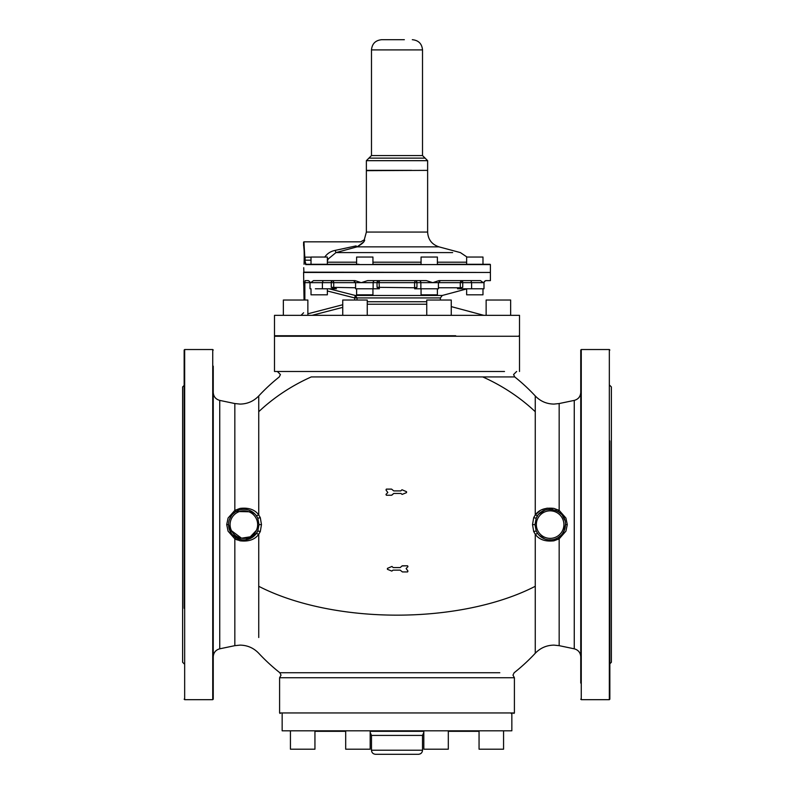 <?xml version="1.0" encoding="UTF-8"?>
<svg xmlns="http://www.w3.org/2000/svg" width="794" height="794" viewBox="0 0 794 794"><rect width="100%" height="100%" fill="white"/><g stroke="black" fill="none" stroke-linecap="round" stroke-linejoin="round"><path stroke-width="1.19" d="M536.704 517.241L537.627 515.753L535.265 514.949L533.697 517.658L536.198 518.244C541.955 503.436 566.36 508.746 565.437 524.606L567.283 524.606L565.924 518.055L559.165 510.373L559.165 403.551L574.261 400.394L574.261 648.817C578.3 649.949 580.474 652.618 580.751 656.807L580.751 660.4M580.751 683.058L580.751 350.045L581.268 349.529L581.268 699.683L580.751 699.177M609.852 496.518L609.852 475.507M609.852 683.058L609.852 665.829M609.852 350.045L609.335 349.529L609.335 699.683L609.852 699.177L609.852 440.918M609.852 663.804L611.38 662.265L611.38 386.946L609.852 385.418M213.249 405.575L213.249 388.812M213.249 366.153L213.249 699.177L212.732 699.683L212.732 349.529L213.249 350.045M213.249 461.225L213.249 552.693M213.249 569.457L213.249 620.977M184.148 699.177L184.665 699.683L184.665 349.529L184.148 350.045L184.148 608.303M184.148 385.418L182.62 386.946L182.62 662.265L184.148 663.804M499.803 672.746L279.855 672.746L281.026 675.148L279.597 677.739L514.403 677.739L512.974 675.148L514.145 672.746A188.863 188.863 0 0 0 535.265 653.264C540.367 647.954 546.59 645.244 553.944 645.125L559.165 645.661L559.165 538.838L553.944 540.803C545.349 541.796 539.116 539.612 535.265 534.263L535.265 653.264M565.437 524.606L563.939 531.236A15.314 15.314 0 0 0 565.437 524.606C566.36 508.746 541.955 503.436 536.198 518.244L534.987 524.606L536.198 530.968L537.627 533.459L535.265 534.263L533.697 531.553L532.526 524.606L533.697 517.658M277.364 371.483L280.421 374.54L279.27 376.932A188.863 188.863 0 0 0 258.735 395.958L258.735 411.709A188.863 165.738 0 0 1 311.248 376.932C268.035 376.932 268.035 376.932 311.248 376.932L514.73 376.932A188.863 188.863 0 0 1 535.265 395.958L535.265 514.949L540.059 510.661M541.558 509.847L547.235 508.15M470.356 376.932L445.503 376.932M417.584 376.932L414.815 376.932M309.283 672.746L312.31 672.746M393.03 570.142L391.819 571.085L393.03 570.142L400.196 570.142L402.399 571.928L407.59 571.928L407.957 571.055L406.121 568.504L407.957 571.055L407.59 571.928M387.422 569.318L387.412 568.375L391.958 566.44L393.159 567.581L400.196 567.581L402.042 565.943L400.196 567.581L393.159 567.581L391.958 566.44L387.412 568.375L387.422 569.318L391.819 571.085M393.755 493.451L391.551 495.238L386.35 495.238L385.993 494.374L387.819 492.538L385.993 489.987L386.35 489.114L391.551 489.114L393.755 490.9L400.781 490.9L401.992 489.759L406.538 491.694L406.528 492.637L402.131 494.404L400.92 493.451L393.755 493.451L391.908 495.089M258.735 411.709L258.735 514.949L260.303 517.658L261.474 524.606L260.303 531.553L258.735 534.263L256.373 533.459L257.802 530.968L260.303 531.553M406.121 568.504L407.957 566.668L407.59 565.794L402.042 565.943M541.329 512.07L542.014 511.624M555.433 510.244L558.063 511.505L559.165 510.373L553.944 508.408C545.339 507.416 539.116 509.599 535.265 514.949M260.303 517.658L257.802 518.244L259.013 524.606L257.802 530.968A15.314 15.314 0 0 1 228.563 524.606L231.133 533.111L228.563 524.606A15.314 15.314 0 0 0 257.802 530.968M257.117 516.924L256.373 515.753L258.735 514.949C254.884 509.599 248.651 507.416 240.056 508.408L234.835 510.373L228.077 518.055L226.717 524.606L228.067 531.146L234.835 538.838L240.056 540.803C248.651 541.796 254.884 539.612 258.735 534.263L258.735 586.29A188.863 90.546 0 0 0 397 615.151A188.863 90.546 0 0 0 535.265 586.29M386.35 489.114L385.993 489.987L387.819 492.538M391.551 495.238L386.35 495.238L385.993 494.374M563.939 531.236A15.314 15.314 0 0 1 536.198 530.968L533.697 531.553M536.327 531.246L537.627 533.459M402.399 565.794L407.59 565.794L407.957 566.668M400.92 493.451L402.131 494.404L406.528 492.637L406.538 491.694M401.992 489.759L400.781 490.9M567.283 524.606L565.933 531.146L559.165 538.838L558.063 537.707L561.03 535.364M558.043 537.717L556.266 538.64M551.8 539.831L548.723 539.851M544.674 538.918L539.394 535.523M539.116 513.966L544.515 510.363M545.23 510.095L546.58 509.708M548.892 509.341L552.674 509.51M254.943 514.036L249.336 510.304M279.855 672.746A188.863 188.863 0 0 1 258.735 653.264C253.633 647.954 247.41 645.244 240.056 645.125L234.835 645.661L234.835 538.838L235.937 537.707L241.227 539.692L236.86 538.223M248.393 539.235L256.015 533.945M234.23 536.506L233.238 535.622M230.826 532.615L229.188 528.943M234.895 538.878L237.257 539.98M232.97 535.364L235.967 537.727M246.14 539.751L250.785 538.272M229.456 529.777L231.421 533.528M228.682 522.68A15.314 15.314 0 0 0 228.563 524.606A15.314 15.314 0 0 1 257.802 518.244M252.323 511.842L235.937 511.505L232.95 513.877M229.456 519.435L231.411 515.703M228.067 518.065L234.835 510.373L235.937 511.505M564.812 520.259L562.539 515.643M561.209 514.036L558.063 511.505M564.544 529.777L562.579 533.528M565.924 518.055L559.165 510.373M565.933 531.146L559.165 538.838M519.504 371.483L519.504 336.259L274.496 336.259L274.496 371.483L504.508 371.483M232.453 534.819L241.217 539.692L232.453 534.819M245.664 539.811L256.373 533.459L245.664 539.811M257.167 532.198L257.474 531.643L257.167 532.198M512.19 713.469L511.187 713.469M213.249 432.928L213.249 428.234M213.249 643.636L213.249 656.807C213.526 652.618 215.7 649.949 219.74 648.817L219.74 400.394C215.7 399.263 213.526 396.603 213.249 392.405M282.158 713.469L282.158 730.817L511.187 730.817M455.726 335.753L274.496 335.753L274.496 315.327L519.504 315.327L519.504 335.753M314.94 749.199L314.94 730.817L314.94 749.199L290.435 749.199L290.435 730.817M315.327 730.817L315.327 731.334L345.688 731.334L345.688 749.199L370.183 749.199L370.183 730.817M370.183 731.334L423.817 731.334M448.312 731.334L478.673 731.334L478.673 730.817M423.817 730.817L423.817 749.199L448.312 749.199L448.312 730.817M479.06 749.199L479.06 730.817L479.06 749.199L503.565 749.199L503.565 730.817M510.641 300.023L510.641 315.327L510.641 300.023L486.136 300.023L486.136 315.327L486.136 300.023M342.75 307.367L312.062 315.327M367.255 304.211L426.745 304.211M451.25 315.327L451.25 300.023L426.745 300.023L426.745 315.327M367.255 315.327L367.255 300.023L342.75 300.023L342.75 315.327M283.359 300.023L283.359 315.327L283.359 300.023L307.864 300.023L307.864 315.327M304.856 300.023L304.856 282.664L322.404 282.664L323.118 280.619M361.22 282.644L373.13 282.664A2.045 1.856 -90 0 1 374.986 280.619M304.052 300.023L303.596 272.451L490.404 272.451L490.404 280.619L485.67 280.619L483.298 282.664L480.469 280.619L438.933 280.619L432.75 282.664L426.378 280.619L367.622 280.619L361.25 282.664L355.067 280.619L313.531 280.619L310.702 282.664L308.33 280.619L305.214 280.619L304.856 282.664M303.596 281.185L304.261 296.212M329.063 288.788L355.285 295.467L357.032 297.929L354.68 297.929L354.68 300.023M322.95 280.619L313.531 280.619L322.95 280.619M308.33 280.619L305.214 280.619M327.356 290.981L354.68 297.929L355.285 295.467L442.278 295.467L440.382 297.929L440.382 300.023M314.474 280.619L313.531 280.619M418.319 754.3L375.562 754.3C373.081 754.062 371.721 752.692 371.483 750.221L422.378 750.221M315.377 288.788L336.477 288.788L331.257 287.319L355.583 287.765M379.324 281.602L379.393 282.664L414.607 282.664L414.607 287.765L416.949 287.319L414.637 288.788L438.417 288.788L438.417 282.664L460.282 282.664L460.282 287.765L462.743 287.319L462.743 282.664L460.282 282.664A2.045 1.687 117.7 0 1 462.217 280.699A2.045 0.715 90 0 0 462.029 280.619L460.282 282.664M311.02 288.788L311.02 294.812L327.356 294.812L327.356 288.788M356.169 288.788L379.363 288.788L377.051 287.319L414.607 287.765M461.145 287.765L457.523 288.788L461.145 287.765M438.417 287.765L460.282 287.765M471.596 288.788L483.993 288.788L483.993 282.664L471.596 282.664L471.596 288.788L457.523 288.788M379.393 287.765L378.907 280.619A2.045 1.856 -90 0 0 377.051 282.664L373.13 282.664L373.13 288.788M304.013 242.577L304.817 260.204L305.64 264.591L490.404 264.591L305.64 264.591M303.725 267.687L303.894 272.451M372.942 288.788L372.942 294.812L356.605 294.812L356.605 288.788M304.817 260.204L305.938 264.293L356.605 264.293L356.605 257.038L372.942 257.038L372.942 264.293L421.058 264.293L421.058 257.038L437.395 257.038L437.395 264.293L490.106 264.293M303.596 242.14L303.596 245.455C304.191 247.956 304.34 254.229 304.052 264.293C304.449 257.375 304.35 251.569 303.765 246.884M437.395 288.788L437.395 294.812L421.058 294.812L421.058 288.788M482.98 294.812L482.98 288.788L482.98 294.812L466.644 294.812L466.644 288.788M356.605 264.293L358.997 264.293M452.64 252.601L335.961 252.601L357.042 246.855C363.315 242.547 365.716 240.235 364.248 239.907C364.982 241.376 362.58 243.698 357.042 246.855L438.973 246.855C431.867 244.483 428.075 239.55 427.629 232.066L366.371 232.066L364.267 239.808L360.744 241.833L303.894 241.833L304.817 257.147M482.98 257.038L482.98 264.293L482.98 257.038L466.644 257.038L466.644 264.293M311.02 264.293L311.02 257.038L327.356 257.038L327.356 264.293M357.042 246.855L356.04 245.912C363.027 240.91 363.027 240.91 356.04 245.912L334.949 250.438C330.641 251.311 327.227 253.544 324.706 257.147M327.356 261.137L328.24 258.963L335.961 252.601L335.167 250.398M336.477 250.12L345.668 248.165M328.24 258.963L327.356 258.507M411.679 170.373L366.371 170.373L366.371 160.676L368.922 158.115L425.078 158.115L427.629 160.676L366.371 160.676M404.344 39.7L381.686 39.7L404.344 39.7M482.752 376.932A188.863 165.738 0 0 1 535.265 411.709M258.735 637.513C258.735 658.444 258.735 658.444 258.735 637.513L258.735 586.29M261.474 524.606L259.013 524.606M534.987 524.606L532.526 524.606M258.735 395.958C253.633 401.258 247.41 403.967 240.056 404.086L234.835 403.551L234.835 510.373M279.597 677.739L279.597 712.952L514.403 712.952L514.403 677.739M257.653 524.606A13.786 13.786 0 0 1 243.867 538.392A13.786 13.786 0 0 1 230.2 522.879A13.786 13.786 0 0 1 244.741 510.85A13.786 13.786 0 0 1 257.653 524.606M536.347 524.606A13.786 13.786 0 0 1 550.133 510.83A13.786 13.786 0 0 1 562.549 530.571A13.786 13.786 0 0 1 536.347 524.606M231.54 530.769L241.495 538.183M241.565 538.193L250.299 536.794L256.393 530.372M226.717 524.606L228.563 524.606M342.75 304.737L307.864 313.799M418.438 754.3C420.919 754.062 422.279 752.692 422.517 750.221L422.517 735.413L371.483 735.413L370.183 732.435L370.183 749.199M367.255 301.75L426.745 301.75M357.032 300.023L357.032 297.929L440.382 297.929M354.68 297.929L356.159 295.954M419.014 280.619A2.045 1.856 -90 0 1 420.87 282.664L438.417 282.664L440.462 280.619M333.718 287.765L333.718 282.664L331.257 282.664A2.045 0.715 -90 0 1 331.971 280.619A2.045 1.747 -90 0 1 333.718 282.664L361.25 282.664M490.106 272.451L303.596 272.153M331.257 287.319L331.257 282.664L322.404 282.664L322.404 288.788M470.882 280.619L471.596 282.664L462.743 282.664A2.045 0.715 90 0 0 462.217 280.699M420.87 288.788L420.87 282.664L416.949 282.664A2.045 1.856 90 0 0 415.093 280.619L414.607 282.664L416.949 282.664L416.949 287.319M331.257 282.664A2.045 0.695 106.2 0 1 332.438 280.699M377.11 282.148L379.393 282.664L377.051 282.664L377.051 287.319M415.093 280.619A2.045 1.687 -90 0 1 416.781 282.664M311.02 260.204L305.114 260.204L305.114 257.147L311.02 257.147M466.644 262.199L437.395 262.199M421.058 262.199L372.942 262.199M356.605 262.199L327.356 262.199M366.371 232.066L366.371 170.68L427.321 170.373M422.517 155.564L422.517 49.913L371.483 49.913L371.483 155.564L422.517 155.564L425.078 158.115M609.335 699.683L581.268 699.683M609.335 349.529L581.268 349.529M184.665 349.529L212.732 349.529M184.665 699.683L212.732 699.683M535.265 395.958C540.367 401.258 546.59 403.967 553.944 404.086L559.165 403.551M514.73 376.932L513.579 374.54L516.636 371.483M559.165 645.661L574.261 648.817M234.835 403.551L219.74 400.394M234.835 645.661L219.74 648.817M279.597 712.952L280.113 713.469M514.403 712.952L513.887 713.469M574.261 400.394C578.3 399.263 580.474 396.603 580.751 392.405M274.496 336.259L275.012 335.753M519.504 336.259L518.988 335.753M511.842 730.817L511.842 713.469M345.688 749.199L345.688 730.817M451.25 300.023L451.25 306.613L483.774 315.327M303.596 312.776L301.035 315.327M422.517 735.413L423.817 732.435M371.483 750.221L371.483 735.413M309.332 281.145L310.007 282.664L310.007 288.788M483.993 288.788L483.993 282.664L484.668 281.145L484.003 282.624M355.583 288.788L355.583 282.664L353.538 280.619M442.278 295.467L466.644 288.937M490.404 272.153L490.404 264.591M305.938 264.293L315.297 264.293M438.973 246.855L460.401 252.601L467.001 257.038M427.629 232.066L427.629 170.68M427.629 160.676L427.629 170.373M371.483 155.564L368.922 158.115M371.483 49.913C372.078 43.71 375.483 40.305 381.686 39.7M422.517 49.913C421.922 43.71 418.517 40.305 412.314 39.7"/></g></svg>
